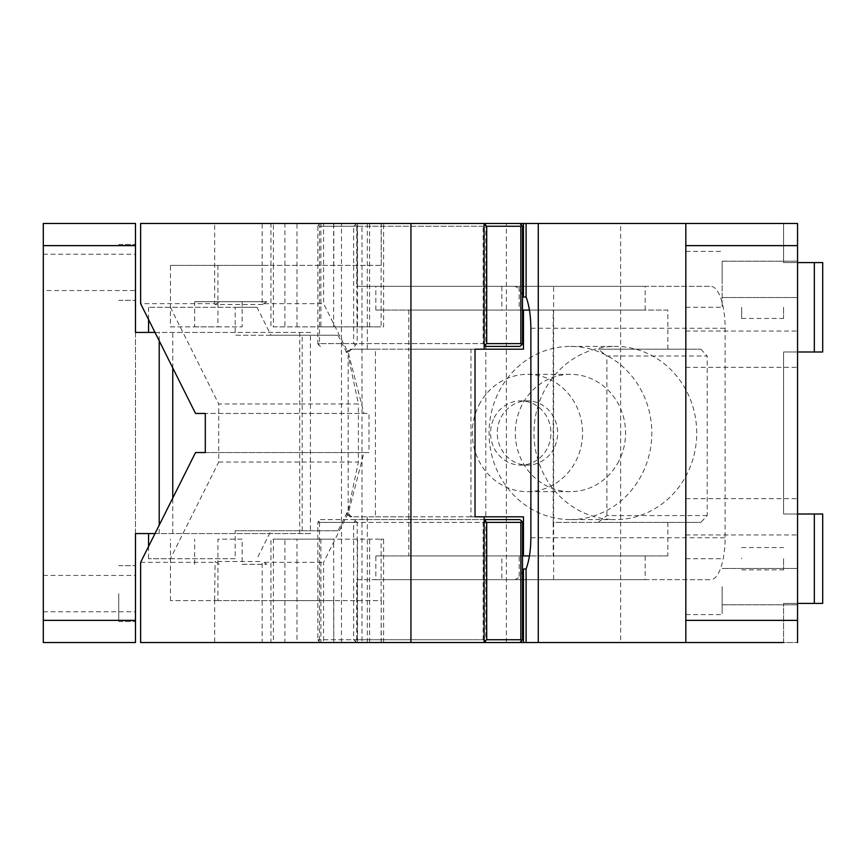 <?xml version="1.0" encoding="UTF-8"?>
<svg xmlns="http://www.w3.org/2000/svg" width="866" height="866" viewBox="0 0 866 866"><rect width="100%" height="100%" fill="white"/><g stroke="black" fill="none" stroke-linecap="round" stroke-linejoin="round"><path stroke-width="0.65" stroke-dasharray="4.33 3.25" d="M797.554 349.193L797.554 367.357L797.554 349.193M685.818 349.193L685.818 367.357L685.818 349.193M685.818 620.37L685.818 223.482L685.818 642.518L797.554 642.518L797.554 223.482L685.818 223.482L685.818 642.518L685.818 620.37L797.554 620.37M783.589 642.518L783.589 603.407L783.589 642.518L797.554 642.518L797.554 223.482L783.589 223.482L797.554 223.482L797.554 262.593L822.7 262.593L822.7 351.986L814.321 351.986L814.321 262.593M797.554 516.807L797.554 498.643L797.554 516.807M797.554 279.35C797.554 302.786 797.554 302.786 797.554 279.35C797.554 302.786 797.554 302.786 797.554 279.35C797.554 255.925 797.554 255.925 797.554 279.35C797.554 255.925 797.554 255.925 797.554 279.35C797.554 302.786 797.554 302.786 797.554 279.35C797.554 302.786 797.554 302.786 797.554 279.35L797.554 278.798M797.554 586.65C797.554 610.075 797.554 610.075 797.554 586.65C797.554 610.075 797.554 610.075 797.554 586.65L797.554 586.087L797.554 586.65C797.554 610.075 797.554 610.075 797.554 586.65C797.554 610.075 797.554 610.075 797.554 586.65L797.554 586.087L797.554 586.65M685.818 516.807L685.818 498.643L685.818 516.807M685.818 586.65C685.818 622.686 685.818 622.686 685.818 586.65C685.818 622.686 685.818 622.686 685.818 586.65L685.818 586.087L685.818 586.65C685.818 622.686 685.818 622.686 685.818 586.65C685.818 622.686 685.818 622.686 685.818 586.65L685.818 586.087L685.818 586.65M685.818 279.35C685.818 315.397 685.818 315.397 685.818 279.35C685.818 315.397 685.818 315.397 685.818 279.35L685.818 278.798L685.818 279.35C685.818 315.397 685.818 315.397 685.818 279.35C685.818 315.397 685.818 315.397 685.818 279.35L685.818 278.798L685.818 279.35M522.512 639.725L357.214 639.725L354.595 642.518L519.881 642.518L356.738 642.518L356.738 579.657L710.791 579.657A41.904 14.332 90 0 0 725.123 537.754L725.123 328.246A41.904 14.332 90 0 0 710.791 286.343L375.844 286.343L645.17 286.343L645.17 310.082L501.847 310.082L501.847 286.343M685.818 642.518L356.738 642.518M685.818 245.63L797.554 245.63M685.818 223.482L620.619 223.482L620.619 642.518M506.372 642.518L506.372 223.482L620.619 223.482M506.372 223.482L341.453 223.482L361.988 223.482L361.988 642.518M356.738 579.657L553.623 579.657L553.623 286.343L356.738 286.343L356.738 223.482L361.988 223.482M356.738 223.482L519.881 223.482L320.463 223.482L318.677 224.879L319.511 226.275L319.511 343.607L353.642 343.607L353.642 226.275L319.511 226.275M797.554 262.593L783.589 262.593L783.589 223.482L783.589 262.593L797.554 262.593L797.554 351.986L814.321 351.986M797.554 642.518L797.554 603.407L783.589 603.407L797.554 603.407L797.554 514.014L783.589 514.014L783.589 351.986L797.554 351.986L797.554 514.014L822.7 514.014L822.7 603.407L814.321 603.407L814.321 514.014M722.136 279.35L722.136 307.289L722.136 279.35C722.136 255.935 722.136 255.935 722.136 279.35C722.136 255.935 722.136 255.935 722.136 279.35L722.136 278.798M722.136 586.65L722.136 604.804L722.136 586.65C722.136 622.686 722.136 622.686 722.136 586.65C722.136 622.686 722.136 622.686 722.136 586.65L722.136 614.579L722.136 586.65M357.214 639.725L357.214 522.393L522.512 522.393M341.453 642.518L341.453 223.482M485.826 223.482L485.826 642.518M501.847 310.082L375.844 310.082L519.167 310.082L519.167 286.343L357.214 286.343L357.214 226.275L522.512 226.275M353.642 343.607L355.428 345.004L357.214 343.607L356.738 286.343M797.554 514.014L783.589 514.014L783.589 351.986L797.554 351.986M522.512 571.279A41.904 14.332 90 0 1 513.917 579.657M513.917 286.343A41.904 14.332 90 0 1 522.512 294.721M553.623 579.657L710.791 579.657M351.964 516.807L347.775 514.014L346.097 514.014L350.286 516.807L408.817 516.807L408.817 555.918L522.512 555.918L519.167 555.918L519.167 579.657L375.844 579.657L645.17 579.657L645.17 555.918L529.451 555.918L667.848 555.918L667.848 522.393L700.821 522.393L707.219 515.573L707.219 356.013L606.904 356.013L598.168 349.193L700.821 349.193L598.168 349.193M357.214 522.393L355.428 520.996L353.642 522.393L353.642 639.725L355.428 641.121M553.623 286.343L710.791 286.343M354.595 223.482L357.214 226.275M355.428 224.879L353.642 226.275M519.167 310.082L645.17 310.082M522.512 343.607L357.214 343.607M519.167 555.918L375.844 555.918L375.844 579.657M375.844 555.918L501.847 555.918L501.847 579.657M501.847 555.918L645.17 555.918M484.137 519.6L320.463 519.6L318.677 520.996L319.511 522.393L353.642 522.393M319.511 522.393L319.511 639.725L353.642 639.725M319.511 639.725L318.677 641.121L320.463 642.518L354.595 642.518M355.428 520.996L354.595 519.6L519.881 519.6M320.463 519.6L354.595 519.6M320.463 642.518L484.137 642.518L367.325 642.518L367.325 516.807M375.844 310.082L375.844 286.343M519.881 346.4L484.137 346.4M355.428 345.004L354.595 346.4M319.511 343.607L318.677 345.004L320.463 346.4M318.677 641.121L317.844 639.725L483.131 639.725L483.131 522.393L317.844 522.393L317.844 639.725M318.677 520.996L317.844 522.393M484.137 640.504L483.131 639.725M484.137 521.613L483.131 522.393M484.137 225.496L483.131 226.275L317.844 226.275L317.844 343.607L483.131 343.607L483.131 226.275M484.137 344.387L483.131 343.607M318.677 224.879L317.844 226.275M318.677 345.004L317.844 343.607M797.554 603.407L814.321 603.407M783.589 307.289C783.589 321.708 783.589 321.708 783.589 307.289C783.589 321.708 783.589 321.708 783.589 307.289L783.589 306.737L783.589 307.289M741.686 307.289L741.686 318.461L741.686 307.289M783.589 558.711C783.589 573.13 783.589 573.13 783.589 558.711C783.589 573.13 783.589 573.13 783.589 558.711L783.589 558.148M741.686 558.711L741.686 558.148M348.175 510.42L348.175 355.58L358.394 403.967L218.719 403.967L218.719 462.033L170.386 558.711L148.562 558.711L235.162 558.711L235.162 530.771L337.989 530.771L348.175 510.42L358.394 462.033L358.394 403.967M155.014 533.564L310.407 533.564L310.407 332.436L235.162 332.436L235.162 307.289L148.562 307.289L256.986 307.289L270.95 335.229L338 335.229L348.175 355.58M170.386 307.289L218.719 403.967M302.202 530.771L302.202 335.229L235.162 335.229L235.162 332.436L155.014 332.436M338 335.229L302.202 335.229M270.95 335.229L235.162 335.229M310.407 332.436L135.486 332.436L135.486 533.564L310.407 533.564M299.733 332.436L299.733 533.564M43.3 620.37L43.3 223.482L135.486 223.482L135.486 642.518L43.3 642.518L43.3 620.37L135.486 620.37M135.486 593.632L135.486 575.468L135.486 593.632C135.486 629.669 135.486 629.669 135.486 593.632C135.486 629.669 135.486 629.669 135.486 593.632L135.486 593.069L135.486 593.632C135.486 629.669 135.486 629.669 135.486 593.632C135.486 629.669 135.486 629.669 135.486 593.632L135.486 593.069L135.486 593.632M135.486 272.368L135.486 244.439L135.486 272.368C135.486 308.415 135.486 308.415 135.486 272.368C135.486 308.415 135.486 308.415 135.486 272.368C135.486 308.404 135.486 308.404 135.486 272.368C135.486 308.404 135.486 308.404 135.486 272.368L135.486 271.816M118.729 593.632C118.729 629.669 118.729 629.669 118.729 593.632C118.729 629.669 118.729 629.669 118.729 593.632C118.729 629.669 118.729 629.669 118.729 593.632C118.729 629.669 118.729 629.669 118.729 593.632C118.729 617.057 118.729 617.057 118.729 593.632C118.729 617.057 118.729 617.057 118.729 593.632L118.729 611.786L118.729 593.632M170.386 558.711L235.162 558.711M43.3 593.632C43.3 617.057 43.3 617.057 43.3 593.632C43.3 617.057 43.3 617.057 43.3 593.632L43.3 575.468L43.3 593.632M43.3 290.099L43.3 254.214L43.3 290.532L135.486 290.532M43.3 271.816L43.3 272.368M43.3 245.63L135.486 245.63M148.562 307.289L148.562 319.522M159.214 533.564L159.214 525.175M159.214 340.814L159.214 332.436M172.756 533.564L172.756 498.091M172.756 367.909L172.756 332.436M148.562 546.478L148.562 558.711M235.162 530.771L270.95 530.771L256.986 558.711M337.989 530.771L270.95 530.771M256.986 307.289L235.162 307.289M218.719 462.033L358.394 462.033M522.512 310.082L408.817 310.082L408.817 349.193L484.137 349.193L350.286 349.193L346.097 351.986L348.446 353.241L350.286 349.193L375.422 349.193L375.422 516.807L350.286 516.807L348.446 512.759L363.969 452.55L369.003 452.55L369.003 413.45L205.296 413.45M348.446 353.241L363.969 413.45L369.003 413.45M369.003 452.55L205.296 452.55M523.465 516.807L408.817 516.807L408.817 349.193L375.422 349.193M346.097 514.014L348.446 512.759M140.628 223.482L214.66 223.482L214.66 303.652L140.628 303.652M484.137 223.482L323.603 223.482L323.603 303.652L262.149 303.652L262.571 304.496L215.082 304.496L214.66 303.652M367.325 223.482L367.325 349.193M351.964 349.193L347.775 351.986L323.603 303.652M214.66 223.482L273.407 223.482L270.939 223.482L270.939 326.85L333.637 326.85L333.637 223.482L284.903 223.482L284.903 326.85M194.655 301.704L266.76 301.704L194.655 301.704L194.655 326.85L170.461 326.85L170.461 265.386L273.407 265.386L273.407 223.482M219.271 301.704L215.082 304.496M367.325 642.518L323.603 642.518L323.603 562.348L347.775 514.014M333.637 223.482L381.257 223.482L381.257 265.386L273.407 265.386L273.407 326.85L333.637 326.85M381.257 265.386L381.137 223.482L383.595 223.482L383.595 326.85L381.137 326.85L381.137 265.386L262.149 265.386L262.149 303.652M170.461 265.386L262.149 265.386L262.149 223.482L323.603 223.482M194.655 326.85L242.144 326.85L217.951 326.85L217.951 265.386M170.461 326.85L217.951 326.85M266.76 301.704L262.571 304.496M323.603 642.518L262.149 642.518L262.149 562.348L323.603 562.348M320.896 326.85L381.137 326.85L320.896 326.85L320.896 223.482M242.144 301.704L242.144 326.85M381.257 642.518L381.257 600.614L333.767 600.614L333.767 642.518L383.595 642.518L320.896 642.518L320.896 600.614L217.951 600.614L217.951 539.15L242.144 539.15L242.144 564.296L266.76 564.296L262.571 561.504L262.149 562.348M262.149 642.518L320.896 642.518M242.144 564.296L266.76 564.296M219.271 564.296L215.082 561.504L262.571 561.504M333.767 600.614L333.637 539.15L273.407 539.15L273.407 600.614L333.637 600.614L333.767 642.518M284.903 642.518L296.995 642.518L296.995 539.15L284.903 539.15L284.903 642.518L270.939 642.518L273.407 642.518L273.407 600.614L214.66 600.614L215.082 561.504M217.951 600.614L170.461 600.614L214.66 600.614L214.66 642.518L140.628 642.518M320.896 539.15L320.896 600.614L381.137 600.614L381.137 539.15L383.595 539.15L320.896 539.15L381.137 539.15M381.257 600.614L381.137 642.518M242.144 539.15L217.951 539.15M194.655 564.296L194.655 539.15M170.461 600.614L170.461 539.15M273.407 642.518L214.66 642.518M296.995 539.15L333.637 539.15M296.995 642.518L333.637 642.518M284.903 539.15L270.939 539.15L270.939 642.518M375.422 516.807L484.137 516.807M470.963 349.193L475.023 349.193L470.963 349.193L470.963 516.807L475.023 516.807L470.963 516.807M707.219 515.573L606.904 515.573L598.168 522.393L700.821 522.393M667.848 522.393L553.19 522.393L553.19 310.082L408.817 310.082M598.168 522.393L553.19 522.393L553.19 555.918L667.848 555.918M606.904 515.573L606.904 356.013M479.071 404.877A58.661 55.132 -90 0 1 527.448 374.339A58.661 55.132 -90 0 1 575.825 461.123A58.661 55.132 -90 0 1 527.448 491.661A58.661 55.132 -90 0 1 479.071 404.877M553.937 448.404A32.129 30.191 -90 0 1 527.448 465.129A32.129 30.191 -90 0 1 500.949 417.596A32.129 30.191 -90 0 1 527.448 400.871A32.129 30.191 -90 0 1 553.937 448.404M494.259 417.596A32.129 30.191 -90 0 1 520.758 400.871A32.129 30.191 -90 0 1 547.247 448.404A32.129 30.191 -90 0 1 520.758 465.129A32.129 30.191 -90 0 1 494.259 417.596M618.822 461.123A58.661 55.132 -90 0 1 570.434 491.661A58.661 55.132 -90 0 1 522.057 404.877A58.661 55.132 -90 0 1 570.434 374.339A58.661 55.132 -90 0 1 618.822 461.123M570.434 519.6A86.6 81.382 90 0 0 651.817 433A86.6 81.382 90 0 0 570.434 346.4A86.6 81.382 90 0 0 489.063 433A86.6 81.382 90 0 0 570.434 519.6L615.347 519.6A86.6 81.382 90 0 0 696.719 433A86.6 81.382 90 0 0 615.347 346.4A86.6 81.382 90 0 0 533.965 433A86.6 81.382 90 0 0 615.347 519.6M570.434 346.4L615.347 346.4M700.821 349.193L707.219 356.013M408.817 555.918L553.19 555.918M667.848 349.193L667.848 310.082L529.451 310.082M667.848 310.082L553.19 310.082M333.767 223.482L333.767 265.386M346.097 351.986L347.775 351.986M140.628 562.348L214.66 562.348M195.521 413.45L363.969 413.45M195.521 452.55L363.969 452.55M530.869 537.754L725.123 537.754M530.869 328.246L725.123 328.246M357.539 326.85L357.539 223.482M369.63 326.85L369.63 223.482M357.539 642.518L357.539 539.15M296.995 326.85L296.995 223.482M369.63 642.518L369.63 539.15M685.818 331.039L797.554 331.039M685.818 367.357L797.554 367.357M685.818 534.961L797.554 534.961M685.818 498.643L797.554 498.643M722.136 297.514L797.554 297.514L722.136 297.514M722.136 261.196L797.554 261.196L722.136 261.196M722.136 604.804L797.554 604.804L722.136 604.804M722.136 568.486L797.554 568.486L722.136 568.486M685.818 614.579L722.136 614.579L685.818 614.579M685.818 558.711L722.136 558.711L685.818 558.711M685.818 307.289L722.136 307.289L685.818 307.289M685.818 251.421L722.136 251.421L685.818 251.421M741.686 318.461L783.589 318.461M741.686 569.882L783.589 569.882M741.686 547.539L783.589 547.539M118.729 244.439L135.486 244.439L118.729 244.439M118.729 300.307L135.486 300.307L118.729 300.307M118.729 621.561L135.486 621.561L118.729 621.561M43.3 611.786L135.486 611.786M43.3 575.468L135.486 575.468M43.3 254.214L135.486 254.214M118.729 565.693L135.486 565.693L118.729 565.693M527.448 400.871L520.758 400.871M527.448 465.129L520.758 465.129M570.434 491.661L527.448 491.661M570.434 374.339L527.448 374.339M383.595 642.518L383.595 539.15"/><path stroke-width="1.3" d="M685.818 245.63L797.554 245.63L797.554 223.482L685.818 223.482L685.818 642.518L783.589 642.518M685.818 642.518L538.273 642.518L538.273 223.482L519.881 223.482L522.512 226.275L522.512 294.721L523.465 297.006L523.465 223.482M526.095 642.518L526.095 568.994L523.465 568.994L523.465 642.518L538.273 642.518M523.465 642.518L484.137 642.518L484.137 516.807L475.023 516.807L523.465 516.807L523.465 555.918L529.451 555.918L523.465 555.918M685.818 223.482L538.273 223.482M797.554 245.63L797.554 642.518M685.818 620.37L797.554 620.37M526.095 568.994C529.202 560.562 530.793 550.148 530.869 537.754L530.869 328.246C530.793 315.852 529.202 305.438 526.095 297.006L526.095 223.482M523.465 568.994L522.512 571.279L522.512 639.725L519.881 642.518M526.095 297.006L523.465 297.006M522.512 571.279L522.512 522.393L521.678 520.996L520.845 522.393L520.845 639.725L486.714 639.725L486.714 522.393L520.845 522.393M521.678 641.121L520.845 639.725M522.512 294.721L522.512 343.607L521.678 345.004L520.845 343.607L520.845 226.275L521.678 224.879M521.678 520.996L519.881 519.6L484.137 519.6M485.761 642.518L484.928 641.121L486.714 639.725M486.714 522.393L484.928 520.996L485.761 519.6M484.137 346.4L485.761 346.4L484.928 345.004L486.714 343.607L520.845 343.607M486.714 343.607L486.714 226.275L520.845 226.275M486.714 226.275L484.928 224.879L485.761 223.482L519.881 223.482M521.678 345.004L519.881 346.4L485.761 346.4M485.761 223.482L320.463 223.482M484.928 641.121L484.137 640.504M484.928 520.996L484.137 521.613M484.928 224.879L484.137 225.496M484.928 345.004L484.137 344.387M797.554 514.014L814.321 514.014L814.321 603.407L797.554 603.407M814.321 514.014L822.7 514.014L822.7 603.407L814.321 603.407M797.554 262.593L814.321 262.593L814.321 351.986L797.554 351.986M814.321 262.593L822.7 262.593L822.7 351.986L814.321 351.986M135.486 620.37L43.3 620.37L43.3 642.518L135.486 642.518L135.486 533.564L155.014 533.564M155.014 332.436L135.486 332.436L135.486 223.482L43.3 223.482L43.3 245.63L135.486 245.63M43.3 272.368C43.3 295.793 43.3 295.793 43.3 272.368C43.3 295.793 43.3 295.793 43.3 272.368L43.3 271.816M43.3 620.37L43.3 245.63M148.562 319.522L148.562 332.436M159.214 525.175L159.214 340.814M172.756 498.091L172.756 367.909M148.562 533.564L148.562 546.478M410.939 223.482L140.628 223.482L140.628 303.652L195.521 413.45L205.296 413.45L205.296 452.55L195.521 452.55L140.628 562.348L140.628 642.518L410.939 642.518L410.939 223.482L484.137 223.482L484.137 349.193L475.023 349.193L475.023 516.807M381.257 223.482L383.595 223.482M381.137 223.482L262.149 223.482M484.094 349.193L475.023 349.193M523.465 349.193L484.137 349.193L523.465 349.193L523.465 310.082L522.512 310.082M529.451 310.082L523.465 310.082M270.939 223.482L284.903 223.482M484.137 642.518L410.939 642.518"/></g></svg>
